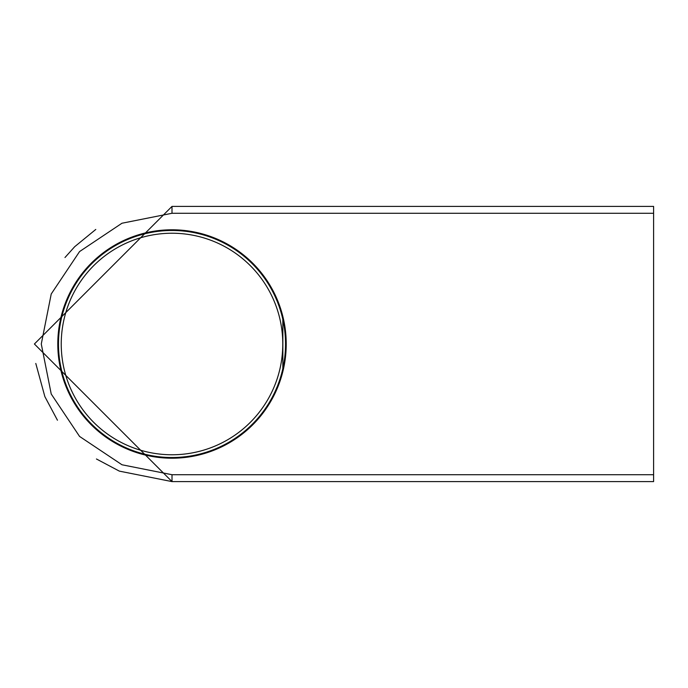 <?xml version="1.0" encoding="UTF-8"?>
<svg xmlns="http://www.w3.org/2000/svg" width="688" height="688" viewBox="0 0 688 688"><rect width="100%" height="100%" fill="white"/><g stroke="black" fill="none" stroke-linecap="round" stroke-linejoin="round"><path stroke-width="1.03" d="M172.009 230.48A113.52 113.52 0 0 0 58.489 344A113.52 113.52 0 0 0 172.009 457.52A113.52 113.52 0 0 0 285.529 344A113.52 113.52 0 0 0 172.009 230.48M282.14 316.48L282.845 316.48L282.845 371.52L282.579 372.595L282.845 371.52L282.579 372.595L282.845 371.52L282.14 371.52M96.44 458.991L119.342 471.125L172.009 481.6L653.6 481.6L172.009 481.6L119.342 471.125L96.44 458.991L119.342 471.125L172.009 481.6L653.6 481.6L172.009 481.6L653.6 481.6L653.6 206.4L172 206.4L172 213.28L653.6 213.28M95.778 229.448L74.7 246.7L64.973 257.527L74.7 246.7L95.778 229.448L74.7 246.7L64.973 257.527M35.793 363.453L44.875 396.658L57.448 420.222L44.875 396.658L35.793 363.453L44.875 396.658L57.448 420.222M57.801 344A114.208 114.208 0 0 1 229.113 245.091A114.208 114.208 0 0 1 229.113 442.909A114.208 114.208 0 0 1 57.801 344M653.6 474.72L172.009 474.72L172.009 481.6L653.6 481.6L172.009 481.6L34.4 344L172 206.4M172.009 233.232A110.768 110.768 0 0 1 267.933 399.384A110.768 110.768 0 0 1 76.076 399.384A110.768 110.768 0 0 1 172.009 233.232M172.009 474.72L121.982 464.77L79.567 436.433L51.23 394.026L41.28 344L51.23 293.974L79.567 251.567L121.974 223.23L172 213.28M653.6 481.6L172.009 481.6"/></g></svg>
